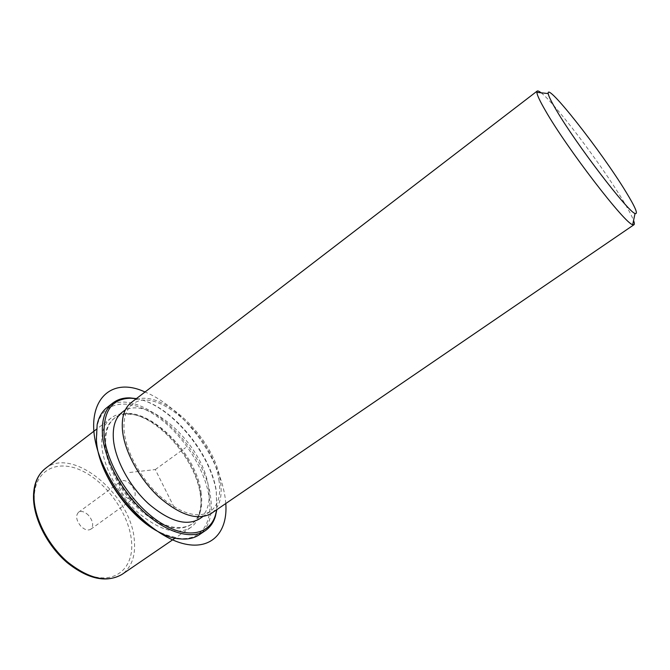 <?xml version="1.0" encoding="UTF-8"?>
<svg xmlns="http://www.w3.org/2000/svg" width="670" height="670" viewBox="0 0 670 670"><rect width="100%" height="100%" fill="white"/><g stroke="black" fill="none" stroke-linecap="round" stroke-linejoin="round"><path stroke-width="0.5" stroke-dasharray="3.35 2.51" d="M130.859 484.628C127.066 480.817 123.774 479.678 120.985 481.219C118.113 484.544 119.026 489.184 123.707 495.147C127.509 498.932 130.792 500.063 133.539 498.547C136.42 495.197 135.533 490.557 130.859 484.628M200.297 494.326C201.452 501.88 201.201 508.589 199.551 514.443C197.885 520.188 194.895 524.568 190.59 527.575C176.964 535.422 159.401 530.389 137.911 512.466C118.372 494.854 103.515 467.258 101.848 446.119C100.994 432.921 104.101 423.532 111.186 417.954C115.391 414.805 120.483 413.331 126.463 413.532C155.574 413.767 195.548 458.18 200.297 494.326M200.322 492.592C201.444 499.921 201.201 506.411 199.601 512.064C197.993 517.592 195.121 521.796 190.983 524.685C177.818 532.273 160.833 527.391 140.038 510.029C121.128 492.978 106.714 466.278 105.056 445.801C104.185 432.988 107.183 423.884 114.059 418.482C118.088 415.45 122.987 414.035 128.74 414.228C156.881 414.412 195.724 457.56 200.322 492.592M201.059 492.081C203.245 507.115 200.137 517.809 191.754 524.166C178.589 531.745 161.612 526.846 140.826 509.476C121.915 492.408 107.485 465.7 105.818 445.232C104.939 432.418 107.929 423.314 114.788 417.921C138.924 397.846 195.916 448.749 201.059 492.081M122.166 412.268C146.027 392.411 203.018 443.632 208.437 486.939C210.715 501.964 207.708 512.625 199.417 518.923M218.864 479.678C221.276 494.694 218.403 505.306 210.246 511.512C197.407 518.856 180.582 513.697 159.778 496.026C140.842 478.69 126.161 451.798 124.176 431.363C123.096 418.574 125.901 409.554 132.576 404.295C156.06 384.731 213.052 436.413 218.864 479.678M131.169 402.628C155.457 382.419 214.241 435.743 220.296 480.407C222.809 495.959 219.844 506.947 211.385 513.371M541.092 92.803C555.087 103.448 601.442 164.653 622.807 200.213C628.326 209.3 631.91 216.05 633.569 220.472M88.549 515.339C84.78 511.645 81.43 510.624 78.507 512.274C75.434 515.716 76.204 520.347 80.802 526.168C84.579 529.828 87.904 530.849 90.785 529.225C93.884 525.757 93.13 521.126 88.549 515.339M96.53 441.421L97.242 425.785C102.636 400.643 129.101 397.746 155.13 415.182C181.243 432.477 204.25 466.881 208.948 495.968C213.403 521.896 201.67 541.109 178.798 538.387L163.723 534.191M107.041 407.502C136.161 383.458 203.864 444.076 210.397 495.808C213.186 514.049 209.467 527.039 199.233 534.777M136.261 398.717C169.091 403.315 210.497 451.614 216.309 490.867L216.686 509.753M136.404 398.608C169.569 404.245 210.439 452.476 216.276 491.738L216.837 509.644M174.091 507.232L155.298 469.569L129 472.551M155.298 469.569L185.624 447.602M225.798 503.522C224.659 489.326 220.087 474.444 212.089 458.875C196.854 429.185 170.113 402.142 145.022 392M34.287 499.267C33.483 470.583 56.582 458.682 81.455 470.558C106.354 482.065 128.833 513.513 131.471 540.59C134.469 567.758 115.332 585.287 88.222 574.877C61.129 564.894 34.681 527.793 34.287 499.267M45.376 468.464C72.787 445.843 131.504 495.331 134.318 540.263C135.725 555.849 131.647 567.214 122.082 574.366M199.601 512.064L199.551 514.443M128.74 414.228L126.463 413.532M191.754 524.166L190.983 524.685M114.788 417.921L114.059 418.482M210.246 511.512L202.734 516.645M132.576 404.295L125.357 409.822M78.507 512.274L120.985 481.219M90.785 529.225L133.539 498.547M190.59 527.575L175.23 538.069M111.186 417.954L96.43 429.286M33.508 498.547L33.5 498.103M178.798 538.387L179.92 538.847M97.242 425.785L97.158 424.579"/><path stroke-width="1" d="M202.734 516.645L199.417 518.923C186.386 526.402 169.477 521.394 148.681 503.899C129.754 486.721 115.223 459.938 113.423 439.486C112.46 426.681 115.374 417.611 122.166 412.268L125.357 409.822M633.569 220.472C634.44 222.867 634.582 224.283 633.979 224.726L211.385 513.371C198.136 520.95 180.758 515.607 159.251 497.341C139.67 479.41 124.52 451.605 122.493 430.508C121.404 417.335 124.293 408.038 131.169 402.628L537.181 91.078C537.784 90.651 539.09 91.221 541.092 92.803M633.979 224.726L632.689 224.651C625.252 224.148 566.611 147.886 545.405 110.575C539.919 101.111 537.072 95.031 536.846 92.334L537.181 91.078M556.309 110.098C551.251 101.555 548.554 96.053 548.211 93.582C545.983 80.827 601.92 152.174 625.906 191.813C635.386 207.315 638.435 214.526 635.043 213.462C628.343 212.323 575.848 143.69 556.309 110.098M163.723 534.191C132.476 521.788 98.574 474.988 96.53 441.421M216.837 509.644L215.43 516.26C213.504 522.525 210.162 527.307 205.397 530.606L199.233 534.777C194.057 538.27 187.617 539.626 179.92 538.847C146.403 537.29 97.904 480.306 96.363 439.629L97.158 424.579C98.817 417.025 102.108 411.33 107.041 407.502L112.928 402.946C117.543 399.446 123.129 397.754 129.687 397.88L136.404 398.608M216.686 509.753L215.472 515.054C209.45 535.648 184.954 539.71 157.576 520.799C130.198 502.106 106.237 463.322 104.085 434.822C103.289 410.718 112.208 398.516 130.843 398.223L136.261 398.717M205.397 530.606C192.047 539.811 167.274 533.211 144.511 512.441C121.747 491.721 104.394 459.402 102.468 434.981C101.472 419.923 104.956 409.244 112.928 402.946M145.022 392C103.934 372.746 76.807 412.276 105.642 470.248C123.062 506.486 157.927 538.295 184.979 544.023C212.147 549.953 227.909 531.511 225.798 503.522M175.23 538.069L122.082 574.366C107.309 583.042 89.21 578.981 67.796 562.18C48.399 545.589 34.488 518.689 33.977 497.467C33.835 484.209 37.637 474.536 45.376 468.464L96.43 429.286M548.211 93.582L536.846 92.334M635.043 213.462L632.689 224.651M33.5 498.103C33.299 484.913 37.26 475.03 45.376 468.464M122.082 574.366C106.413 583.21 88.072 579.274 67.067 562.566C47.88 546.201 34.111 519.753 33.508 498.547M215.472 515.054L215.43 516.26M130.843 398.223L129.687 397.88"/></g></svg>
